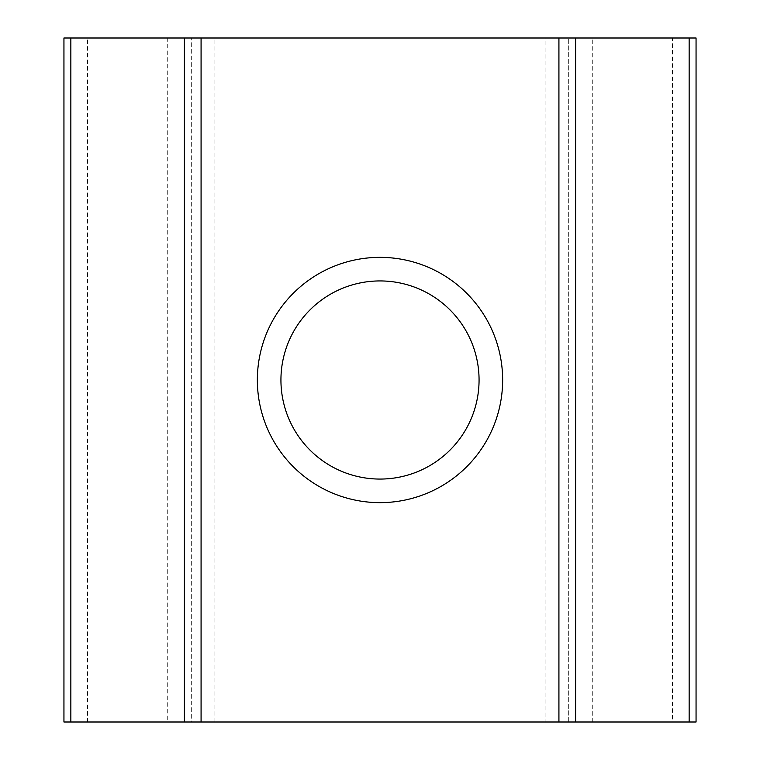 <?xml version="1.0" encoding="UTF-8"?>
<svg xmlns="http://www.w3.org/2000/svg" width="760" height="760" viewBox="0 0 760 760"><rect width="100%" height="100%" fill="white"/><g stroke="black" fill="none" stroke-linecap="round" stroke-linejoin="round"><path stroke-width="0.57" stroke-dasharray="3.8 2.85" d="M380 257.355A122.645 122.645 0 0 0 257.355 380A122.645 122.645 0 0 0 380 502.645A122.645 122.645 0 0 0 502.645 380A122.645 122.645 0 0 0 380 257.355M380 479.066A99.066 99.066 0 0 1 280.934 380A99.066 99.066 0 0 1 380 280.934A99.066 99.066 0 0 1 479.066 380A99.066 99.066 0 0 1 380 479.066M87.533 722L87.533 38L63.944 38L63.944 722L191.311 722L191.311 38L191.311 722L568.689 722L568.689 38L568.689 722L696.056 722L696.056 38L672.467 38L672.467 722M214.899 722L214.899 38L545.1 38L545.1 722M592.278 722L592.278 38L672.467 38M87.533 38L167.722 38L167.722 722M214.899 38L167.722 38M592.278 38L545.1 38"/><path stroke-width="1.14" d="M380 502.645A122.645 122.645 0 0 1 257.355 380A122.645 122.645 0 0 1 380 257.355A122.645 122.645 0 0 1 502.645 380A122.645 122.645 0 0 1 380 502.645M380 280.934A99.066 99.066 0 0 0 280.934 380A99.066 99.066 0 0 0 380 479.066A99.066 99.066 0 0 0 479.066 380A99.066 99.066 0 0 0 380 280.934M689.149 722L689.149 38L696.056 38L696.056 722L63.944 722L63.944 38L70.851 38L70.851 722M689.149 38L575.596 38L575.596 722M558.923 722L558.923 38L201.077 38L201.077 722M184.405 722L184.405 38L70.851 38M184.405 38L201.077 38M558.923 38L575.596 38"/></g></svg>
